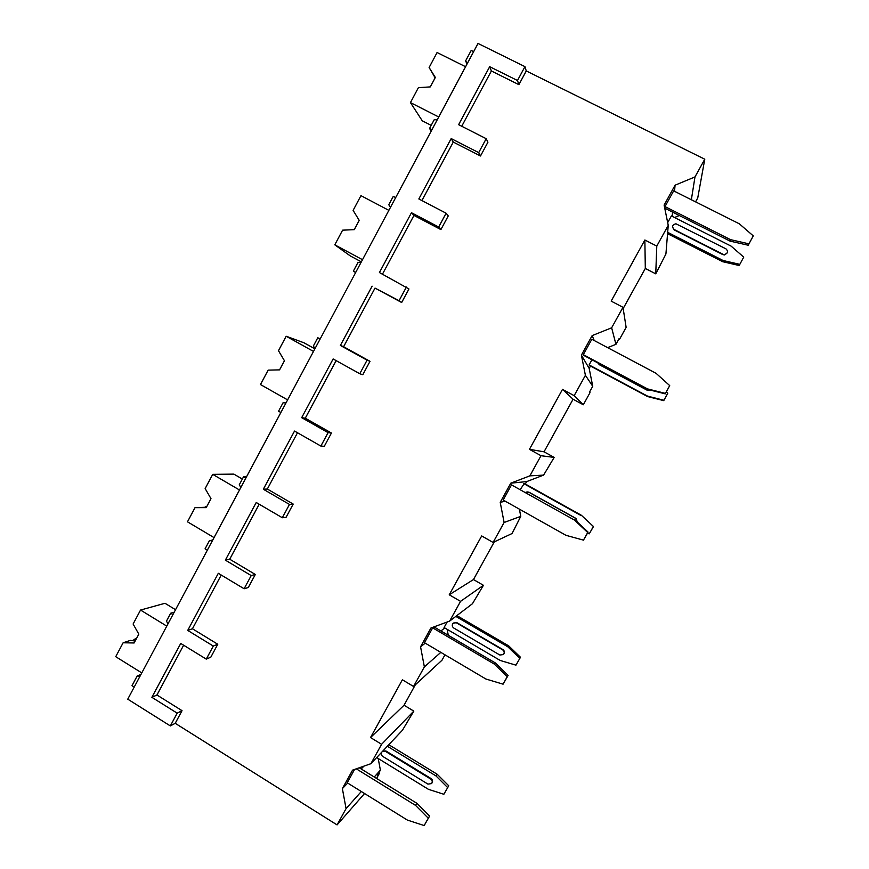 <?xml version="1.0" encoding="UTF-8"?>
<svg xmlns="http://www.w3.org/2000/svg" width="869" height="869" viewBox="0 0 869 869"><rect width="100%" height="100%" fill="white"/><g stroke="black" fill="none" stroke-linecap="round" stroke-linejoin="round"><path stroke-width="1.3" d="M140.018 676.201L137.183 675.984L132.012 685.663L134.228 687.053M461.743 126.266L491.376 70.976L518.891 84.662L517.489 80.502L524.952 66.641L478.015 43.45L127.754 699.165L170.335 725.93L175.223 723.312L337.074 824.909L364.556 793.527M668.239 225.353L656.779 246.09L655.747 273.844L665.915 254.009L668.239 225.353L664.112 205.095L675.083 185.195L694.983 176.928L691.355 199.751M674.507 217.522L679.352 215.523M592.734 386.281L585.402 375.321L574.159 395.667L583.316 404.769L590.008 392.658L589.54 392.049L592.734 386.281L589.182 368.423L590.496 366.055M607.627 347.643L615.936 344.341L619.141 338.541L619.38 339.583L618.685 339.366M520.77 516.36L504.118 522.475L493.092 542.441L512.069 533.523L520.77 516.36L519.369 509.136M525.332 484.022L526.668 481.6L543.592 475.115L554.183 457.409L544.027 451.804L573.073 399.229L562.504 389.377L574.159 395.667M448.285 635.293L447.144 629.319M444.971 654.813L442.006 660.179L413.535 686.467L424.365 666.881L420.563 646.797L430.937 627.994L449.631 621.118L472.443 603.727L483.425 585.304L473.464 579.558L494.265 541.887M378.917 772.791L379.438 773.258L377.352 775.615L380.383 770.13L378.221 758.518M337.074 824.909L346.068 808.615L342.375 788.607L352.553 770.14L370.878 763.699L402.456 730.232L413.818 711.114L404.042 705.226L415.295 684.848M695.569 201.858L697.742 197.947L704.77 159.212L694.983 176.928M376.57 778.439L379.438 773.258M619.38 339.583L626.136 327.374L622.975 307.289L611.168 301.108L644.863 240.007L656.779 246.09M623.171 308.538L645.309 268.467L644.863 240.007M655.747 273.844L645.309 268.467M583.316 404.769L573.073 399.229M518.12 521.161L518.663 521.617M346.068 808.615L361.308 791.518M374.246 777.016L380.383 770.13M585.402 375.321L581.394 355.128L592.158 335.597L611.646 327.809L615.936 344.341M611.646 327.809L622.975 307.289M504.118 522.475L500.218 502.336L510.787 483.175L529.873 475.854L540.996 455.714L554.183 457.409M529.873 475.854L543.592 475.115M449.631 621.118L460.548 601.359L483.425 585.304M424.365 666.881L440.833 652.369M370.878 763.699L381.589 744.298L413.818 711.114M672.171 216.338L672.563 212.101M674.518 191.299L675.083 185.195M255.312 574.474L251.206 575.571L244.113 588.758L248.295 587.52L255.312 574.474L229.72 559.212L259.19 504.226M293.201 504.074L289.475 504.433L282.316 517.739L286.118 517.24L293.201 504.074L267.326 489.03L297.491 432.751M331.437 433.023L328.091 432.643L320.867 446.069L324.278 446.308L331.437 433.023L305.28 418.206L336.151 360.624M370.009 361.319L367.066 360.179L359.777 373.735L362.797 374.735L370.009 361.319L343.592 346.731L375.017 288.095L401.674 302.499L408.951 288.964L379.427 272.54L411.461 212.72L413.959 215.425L382.469 274.18M440.898 229.59L448.252 215.925L446.112 213.209L438.682 227.026L440.898 229.59L413.959 215.425M421.921 200.565L453.27 142.082L480.503 155.996L487.922 142.212L486.195 138.692L458.626 124.68L489.681 66.696L491.376 70.976M518.891 84.662L526.266 70.943L704.77 159.212M540.996 455.714L529.438 449.338L562.504 389.377M493.092 542.441L481.687 535.945L449.24 594.787L460.548 601.359M413.535 686.467L402.38 679.786L370.531 737.542L381.589 744.298M175.223 723.312L182.034 710.668L156.952 694.994L183.631 645.211M217.771 644.244L213.296 646.058L206.268 659.126L210.819 657.17L217.771 644.244L192.44 628.765L221.237 575.039M524.952 66.641L526.266 70.943M170.335 725.93L177.2 713.167L182.034 710.668M486.195 138.692L478.7 152.629L480.503 155.996M406.399 287.042L399.045 300.717L401.674 302.499M517.489 80.502L489.681 66.696M251.206 575.571L225.353 560.147L256.236 502.499L282.316 517.739M244.113 588.758L218.315 573.29L187.715 630.416L192.44 628.765M213.296 646.058L187.715 630.416M206.268 659.126L180.741 643.44L151.879 697.318L156.952 694.994M177.2 713.167L151.879 697.318M478.7 152.629L451.185 138.573L453.27 142.082M446.112 213.209L418.836 198.958L451.185 138.573M438.682 227.026L411.461 212.72M399.045 300.717L375.017 288.095M367.066 360.179L340.376 345.438L372.117 286.173M359.777 373.735L333.131 358.951L301.684 417.663L305.28 418.206M328.091 432.643L301.684 417.663M320.867 446.069L294.515 431.057L263.34 489.236L267.326 489.03M289.475 504.433L263.34 489.236M225.353 560.147L229.72 559.212M212.362 540.768L209.462 540.605L205.062 548.839L207.333 550.196M174.245 612.145L170.693 613.21L172.942 614.579M467.011 64.056L465.599 60.917L467.359 63.383M465.599 60.917L471.204 50.435L473.638 51.64M431.22 131.056L429.547 128.449L431.958 129.677M429.547 128.449L434.185 119.759L437.27 119.726M390.507 207.267L388.791 204.769L393.288 196.351L395.677 197.6M355.606 272.594L353.379 271.095L355.736 272.366M353.379 271.095L357.93 262.557L360.95 262.601M315.034 348.567L313.351 346.058L317.761 337.78L320.096 339.073M285.999 402.923L283.033 402.814L278.558 411.2L280.872 412.514M240.887 487.368L239.236 484.848L243.581 476.712L245.873 478.048M170.693 613.21L166.435 621.194L168.043 623.736M137.183 675.984L140.952 674.453M320.259 338.78L317.761 337.78M246.611 476.657L243.581 476.712M209.462 540.605L212.731 540.073M431.187 125.364L422.269 120.813L410.45 102.596L418.402 87.66L430.296 86.9L435.336 77.439L429.112 67.532L437.085 52.531L465.578 66.728M434.934 78.199L434.272 76.993L434.967 78.134M435.163 77.754L429.112 67.532M434.315 76.439L434.272 76.993M438.736 116.978L410.45 102.596M175.538 609.712L164.991 603.282L140.539 610.049L133.109 624.018L138.812 634.164L134.119 642.973L123.126 642.778L130.448 640.366L135.151 641.029M136.585 638.335L132.273 640.714M141.777 672.91L115.729 656.692L123.126 642.778M136.379 638.737L135.075 638.834M166.772 626.125L140.539 610.049M361.341 261.862L350.24 255.888L334.793 244.83L342.603 230.166L354.27 229.655L359.212 220.357L353.118 210.385L360.95 195.655L388.856 210.352M362.503 259.701L334.793 244.83M314.882 348.849L303.911 342.766L286.173 336.238L278.482 350.718L284.445 360.744L279.579 369.868L268.152 370.14L260.483 384.554L287.617 399.892M313.503 351.424L286.173 336.238M242.332 479.047L233.87 474.116L212.72 474.355L205.149 488.574L210.982 498.654L206.214 507.626L195.004 507.659L206.42 507.224M206.713 506.67L204.834 507.203M214.056 537.607L187.476 521.813L195.004 507.659M206.67 506.757L205.399 506.779M239.486 489.986L212.72 474.355M340.376 345.438L343.592 346.731M673.66 190.865L664.991 206.583L664.883 208.223L730.025 241.104L748.209 245.232L753.271 235.879L739.356 223.822L673.66 190.865M743.734 257.126L739.193 265.512L743.734 257.126L731.111 246.123L671.389 215.936L667.685 222.638M753.271 235.879L748.209 245.232M664.991 206.583L730.547 239.659L748.839 243.809M730.547 239.659L730.025 241.104M667.674 232.327L723.095 260.504L739.715 264.328M672.487 226.776L674.029 229.85L722.867 254.628L724.485 254.954L727.364 252.694M739.193 265.512L722.671 261.699L723.095 260.504M667.566 233.685L722.671 261.699M722.986 254.269L674.072 229.459C671.618 226.679 672.237 224.789 675.941 223.778L725.995 248.871C728.428 251.369 727.972 253.281 724.616 254.595L722.867 254.628M594.233 340.539L592.158 335.597M589.182 368.423L581.394 355.128M591.822 339.258L583.316 354.671L583.718 355.388L647.459 389.377L665.263 393.853L669.706 385.597L656.106 373.344L591.822 339.258M591.952 359.777L589.117 364.915L589.454 365.501L647.546 396.546L663.753 400.642L667.794 393.168L663.753 400.642M669.706 385.597L665.263 393.853M583.316 354.671L647.459 388.877L665.361 393.385M667.794 393.168L666.36 391.876M589.117 364.915L647.546 396.123L663.84 400.24M647.329 390.29L650.36 390.105L647.329 390.29L599.447 364.752L598.133 363.329M597.991 362.992L599.371 364.578L647.318 390.159M544.027 451.804L529.438 449.338M526.668 481.6L510.787 483.175M505.269 501.217L500.218 502.336M511.504 484.891L503.151 500.023L565.925 535.304L583.457 540.138L588.096 532.121L587.716 532.512L574.42 520.064L511.504 484.891L574.42 520.064M593.147 526.875L589.258 533.827L593.462 526.549L581.404 515.284L524.311 483.457L520.422 489.312M587.716 532.512L583.457 540.138M574.876 519.749L588.096 532.121M581.404 515.284L593.462 526.549M587.422 533.327L589.258 533.827M581.024 515.545L523.616 483.533M577.342 522.063L575.973 518.424L528.993 492.18L526.918 491.876M525.767 492.299L528.797 492.223L575.854 518.5L577.277 521.997M473.464 579.558L449.24 594.787M444.809 627.939L440.92 630.959M425.245 643.158L420.563 646.797M432.664 627.842L424.474 642.702L485.912 679.015L503.075 684.175L508.126 675.409L507.257 676.679L494.244 664.046L432.664 627.842L433.979 626.886L495.189 662.851L494.244 664.046M447.122 622.041L444.092 627.527L500.272 660.494L515.947 665.154L520.488 657.257L515.947 665.154M507.257 676.679L503.075 684.175M495.189 662.851L508.126 675.409M519.771 658.322L507.876 646.84L455.801 616.414M456.866 615.6L508.669 645.852L507.876 646.84M508.669 645.852L520.488 657.257M503.705 654.183C504.878 652.445 504.617 650.924 502.923 649.599L456.855 622.649L453.422 623.03M456.551 622.899L502.695 649.893C504.411 651.25 504.65 652.804 503.412 654.553L499.838 655.02L453.737 628.005C451.945 626.527 451.782 624.92 453.238 623.171L456.855 622.649M404.042 705.226L370.531 737.542M363.915 766.154L361.211 768.967M347.687 783.067L342.375 788.607M354.585 769.434L347.22 782.773L407.365 820.075L424.17 825.55L429.612 816.067L428.276 818.196L415.545 805.389L356.29 768.826M428.276 818.196L424.17 825.55M359.277 767.783L416.957 803.347L415.545 805.389M416.957 803.347L429.612 816.067M448.741 785.782L443.863 794.277L448.741 785.782L437.15 774.225L435.977 775.919L387.357 746.243M447.622 787.553L435.977 775.919M376.668 757.562L428.493 789.356L443.863 794.277M431.904 783.11L431.904 783.099C433.012 781.405 432.74 779.895 431.1 778.581L385.923 750.957L382.794 751.077M388.791 744.711L437.15 774.225M382.371 751.522L385.51 751.403L430.752 779.069C432.393 780.384 432.664 781.894 431.567 783.599L427.95 784.11L382.74 756.41C381.23 755.237 380.904 753.825 381.763 752.174"/></g></svg>
